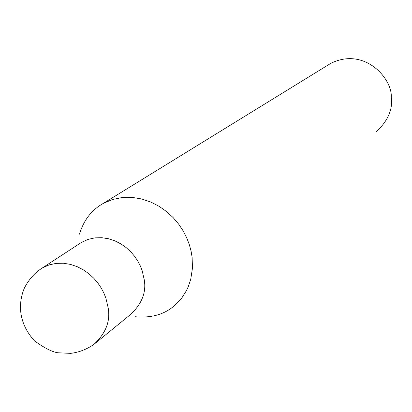<?xml version="1.0" encoding="UTF-8"?>
<svg xmlns="http://www.w3.org/2000/svg" width="412" height="412" viewBox="0 0 412 412"><rect width="100%" height="100%" fill="white"/><g stroke="black" fill="none" stroke-linecap="round" stroke-linejoin="round"><path stroke-width="0.62" d="M93.854 344.422C105.874 333.282 110.627 321.005 108.114 307.599L105.879 298.082L103.891 293.097L101.244 288.06L97.896 283.08L93.812 278.285L88.992 273.841L83.461 269.917L77.281 266.708L70.57 264.422L63.494 263.247L56.259 263.361L49.131 264.895L42.41 267.918C34.974 272.538 28.964 279.238 24.39 288.029C17.659 304.205 18.818 323.528 34.387 340.729C44.027 347.816 51.809 351.822 57.726 352.754L70.581 353.362C78.821 352.409 86.577 349.428 93.854 344.422L130.326 314.665C141.888 303.968 146.512 292.257 144.2 279.532L142.125 270.509L140.255 265.781L137.763 261.017L134.6 256.305L130.733 251.784L126.154 247.597L120.896 243.904L115.015 240.902L108.619 238.775L101.862 237.709L94.94 237.863L88.117 239.372L81.664 242.292L79.166 243.925M135.028 316.72C150.308 318.116 162.874 314.902 172.726 307.074L179.266 301.017L182.011 297.675L186.471 290.558L188.202 286.855L190.741 279.315L192.466 268.047L192.116 257.294L191.05 250.975L189.252 244.398L186.636 237.652L183.129 230.849L178.664 224.128L173.195 217.67L166.716 211.68L159.248 206.397L150.89 202.081L141.78 198.991L132.134 197.394L122.23 197.513L112.419 199.516L103.088 203.513C91.562 210.002 83.703 220.214 79.506 234.15M376.604 131.485C388.083 120.567 392.971 109.139 391.266 97.206C392.507 79.135 364.934 46.448 330.79 63.35L103.088 203.513M81.664 242.292L40.242 269.309"/></g></svg>
